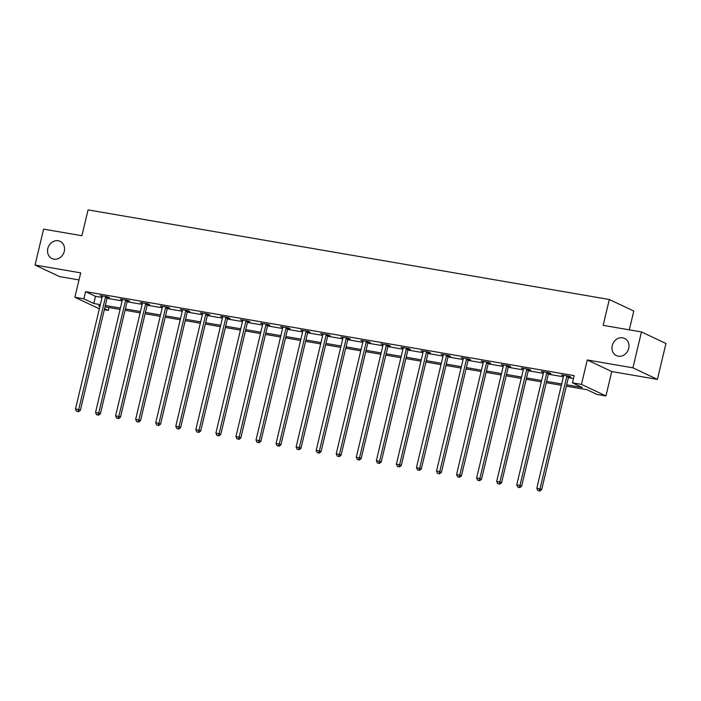 <?xml version="1.0" encoding="UTF-8"?>
<svg xmlns="http://www.w3.org/2000/svg" width="701" height="701" viewBox="0 0 701 701"><rect width="100%" height="100%" fill="white"/><g stroke="black" fill="none" stroke-linecap="round" stroke-linejoin="round"><path stroke-width="1.05" d="M64.273 251.37A9.507 8.281 115.3 0 1 51.979 258.546A9.507 8.281 115.3 0 1 47.808 248.54A9.507 8.281 115.3 0 1 60.102 241.354A9.507 8.281 115.3 0 1 64.273 251.37M628.709 348.423A9.507 8.281 115.3 0 1 616.424 355.609A9.507 8.281 115.3 0 1 612.253 345.593A9.507 8.281 115.3 0 1 624.547 338.408A9.507 8.281 115.3 0 1 628.709 348.423M109.041 307.529L108.357 310.394L104.326 309.702M629.314 329.847L633.792 311.069L609.318 299.502L88.072 209.879L81.912 235.72L43.602 229.131L35.05 265.022L59.524 276.588L79.011 279.936M609.318 299.502L603.158 325.352L641.476 331.932L665.95 343.499L657.398 379.39L632.924 367.823L587.28 359.981L581.462 384.385L605.944 395.951L596.937 394.4L587.017 389.712L566.338 386.155M587.28 359.981L611.754 371.548L657.398 379.39M611.754 371.548L605.944 395.951M641.476 331.932L632.924 367.823M566.653 384.823L582.391 387.53L572.463 382.842L574.172 375.657L85.592 291.651L95.511 296.339L102.057 297.461M107.034 298.319L122.114 300.913M127.091 301.763L142.172 304.357M147.149 305.215L162.229 307.809M167.206 308.668L182.286 311.253M187.263 312.111L202.344 314.705M207.33 315.564L222.401 318.158M227.387 319.008L242.458 321.601M247.444 322.46L262.516 325.054M267.502 325.912L282.573 328.497M287.559 329.356L302.63 331.95M307.616 332.809L322.688 335.402M327.674 336.252L342.745 338.846M347.731 339.705L362.803 342.298M367.788 343.157L382.86 345.742M387.846 346.601L402.917 349.194M407.903 350.053L422.975 352.647M427.96 353.497L443.032 356.09M448.018 356.949L463.089 359.543M468.075 360.402L483.147 362.987M488.133 363.845L503.204 366.439M508.19 367.298L523.27 369.891M528.247 370.741L543.328 373.335M548.305 374.194L563.385 376.787M568.362 377.646L573.488 378.522M568.774 376.674L570.851 377.024L569.194 376.244L561.483 374.921L563.595 375.78M548.717 373.221L550.793 373.58L549.137 372.801L541.426 371.469L543.538 372.327M528.659 369.769L530.736 370.128L529.08 369.348L521.369 368.025L523.481 368.884M508.602 366.325L510.678 366.684L509.022 365.896L501.311 364.573L503.423 365.431M488.544 362.873L490.621 363.232L488.965 362.452L481.254 361.12L483.366 361.988M468.478 359.42L470.564 359.779L468.908 359L461.197 357.676L463.308 358.535M448.421 355.977L450.506 356.336L448.85 355.556L441.139 354.224L443.251 355.083M428.364 352.524L430.449 352.883L428.793 352.104L421.082 350.78L423.194 351.639M408.306 349.08L410.392 349.44L408.736 348.651L401.025 347.328L403.136 348.187M388.249 345.628L390.334 345.987L388.678 345.207L380.967 343.876L383.079 344.743M368.191 342.176L370.277 342.535L368.621 341.755L360.91 340.432L363.022 341.291M348.134 338.732L350.22 339.091L348.563 338.311L340.852 336.979L342.964 337.838M328.077 335.28L330.162 335.639L328.506 334.859L320.795 333.536L322.907 334.395M308.019 331.836L310.105 332.195L308.449 331.407L300.738 330.083L302.85 330.942M287.962 328.383L290.048 328.743L288.391 327.963L280.68 326.631L282.792 327.498M267.905 324.931L269.99 325.29L268.334 324.51L260.623 323.187L262.735 324.046M247.847 321.487L249.933 321.847L248.277 321.067L240.566 319.735L242.677 320.594M227.79 318.035L229.875 318.394L228.219 317.614L220.5 316.291L222.62 317.15M207.733 314.591L209.818 314.942L208.162 314.162L200.442 312.839L202.563 313.697M187.675 311.139L189.761 311.498L188.105 310.718L180.385 309.386L182.505 310.254M167.618 307.686L169.703 308.046L168.047 307.266L160.327 305.943L162.448 306.801M147.56 304.243L149.637 304.602L147.99 303.822L140.27 302.49L142.391 303.349M127.503 300.79L129.58 301.15L127.932 300.37L120.213 299.047L122.333 299.905M107.446 297.347L109.522 297.697L107.875 296.917L100.155 295.594L102.267 296.453M99.34 308.834L74.876 297.277L80.694 272.873L35.05 265.022M74.876 297.277L83.883 298.828L93.803 303.515L100.348 304.637M85.592 291.651L83.883 298.828M572.463 382.842L581.462 384.385M100.024 305.978L98.438 305.706L99.928 306.407M104.589 308.606L108.357 310.394M561.352 385.305L546.281 382.711M541.295 381.852L526.223 379.259M521.237 378.4L506.166 375.815M501.18 374.956L486.1 372.362M481.123 371.504L466.042 368.91M461.065 368.06L445.985 365.466M441.008 364.608L425.928 362.014M420.95 361.155L405.87 358.57M400.893 357.712L385.813 355.118M380.836 354.259L365.756 351.665M360.778 350.815L345.698 348.222M340.721 347.363L325.641 344.769M320.664 343.911L305.583 341.326M300.606 340.467L285.526 337.873M280.549 337.015L265.469 334.421M260.492 333.571L245.411 330.977M240.434 330.118L225.354 327.525M220.368 326.666L205.297 324.081M200.311 323.222L185.239 320.629M180.253 319.77L165.182 317.176M160.196 316.326L145.125 313.733M140.139 312.874L125.067 310.28M120.081 309.421L105.01 306.836M105.325 305.496L120.406 308.089M125.383 308.948L140.463 311.533M145.44 312.392L160.52 314.986M165.497 315.844L180.578 318.438M185.555 319.288L200.635 321.882M205.612 322.74L220.692 325.334M225.669 326.193L240.75 328.778M245.727 329.636L260.807 332.23M265.784 333.089L280.864 335.683M285.842 336.533L300.922 339.126M305.908 339.985L320.979 342.579M325.965 343.437L341.036 346.022M346.022 346.881L361.094 349.475M366.08 350.334L381.151 352.927M386.137 353.777L401.209 356.371M406.194 357.23L421.266 359.823M426.252 360.682L441.323 363.267M446.309 364.126L461.381 366.719M466.367 367.578L481.438 370.172M486.424 371.022L501.495 373.615M506.481 374.474L521.553 377.068M526.539 377.927L541.61 380.512M546.596 381.37L561.667 383.964M95.511 296.339L93.803 303.515M563.253 375.219L563.14 375.701M543.196 371.775L543.082 372.249M523.139 368.323L523.025 368.805M503.081 364.879L502.967 365.352M483.024 361.427L482.91 361.909M462.967 357.974L462.853 358.456M442.909 354.531L442.795 355.004M422.852 351.078L422.738 351.56M402.786 347.635L402.681 348.108M382.728 344.182L382.615 344.664M362.671 340.73L362.557 341.212M342.614 337.286L342.5 337.759M322.556 333.834L322.442 334.316M302.499 330.39L302.385 330.863M282.442 326.938L282.328 327.42M262.384 323.485L262.27 323.967M242.327 320.042L242.213 320.515M222.27 316.589L222.156 317.071M202.212 313.145L202.098 313.619M182.155 309.693L182.041 310.175M162.097 306.241L161.984 306.723M142.04 302.797L141.926 303.27M121.983 299.345L121.869 299.826M101.925 295.901L101.811 296.374M567.118 375.885L566.995 376.087A1.49 1.297 -64.7 0 0 566.767 376.603L540.024 488.877L536.808 488.325L563.56 376.051A1.49 1.297 -64.7 0 0 563.586 375.499L563.569 375.28M569.054 376.218L568.642 376.866A1.49 1.297 -64.7 0 0 568.423 377.383L541.68 489.657L540.024 488.877L539.113 490.814L537.825 490.586L539.113 490.814M539.77 491.121L541.68 489.657M536.808 488.325L537.825 490.586M547.06 372.441L546.929 372.634A1.49 1.297 -64.7 0 0 546.71 373.16L519.967 485.425L516.751 484.873L543.494 372.608A1.49 1.297 -64.7 0 0 543.529 372.056L543.512 371.828M548.997 372.774L548.585 373.414A1.49 1.297 -64.7 0 0 548.366 373.94L521.623 486.205L519.967 485.425L519.055 487.361L517.767 487.142L519.055 487.361M519.713 487.677L521.623 486.205M516.751 484.873L517.767 487.142M527.003 368.989L526.872 369.19A1.49 1.297 -64.7 0 0 526.653 369.707L499.909 481.981L496.694 481.429L523.437 369.155A1.49 1.297 -64.7 0 0 523.472 368.603L523.445 368.375M528.94 369.322L528.528 369.97A1.49 1.297 -64.7 0 0 528.309 370.487L501.565 482.761L499.909 481.981L498.998 483.909L497.71 483.69L498.998 483.909M499.655 484.225L501.565 482.761M496.694 481.429L497.71 483.69M506.946 365.545L506.814 365.738A1.49 1.297 -64.7 0 0 506.595 366.255L479.852 478.529L476.636 477.977L503.379 365.703A1.49 1.297 -64.7 0 0 503.414 365.151L503.388 364.932M508.882 365.878L508.47 366.518A1.49 1.297 -64.7 0 0 508.251 367.044L481.508 479.309L479.852 478.529L478.941 480.465L477.653 480.246L478.941 480.465M479.598 480.772L481.508 479.309M476.636 477.977L477.653 480.246M486.888 362.093L486.757 362.286A1.49 1.297 -64.7 0 0 486.538 362.811L459.795 475.076L456.579 474.524L483.322 362.259A1.49 1.297 -64.7 0 0 483.357 361.707L483.331 361.479M488.825 362.426L488.413 363.074A1.49 1.297 -64.7 0 0 488.194 363.591L461.451 475.865L459.795 475.076L458.883 477.013L457.595 476.794L458.883 477.013M459.541 477.328L461.451 475.865M456.579 474.524L457.595 476.794M466.831 358.64L466.7 358.842A1.49 1.297 -64.7 0 0 466.48 359.359L439.737 471.633L436.521 471.081L463.265 358.807A1.49 1.297 -64.7 0 0 463.3 358.255L463.273 358.036M468.767 358.973L468.356 359.622A1.49 1.297 -64.7 0 0 468.137 360.139L441.393 472.413L439.737 471.633L438.826 473.569L437.538 473.341L438.826 473.569M439.483 473.876L441.393 472.413M436.521 471.081L437.538 473.341M446.774 355.197L446.642 355.389A1.49 1.297 -64.7 0 0 446.423 355.915L419.68 468.18L416.464 467.628L443.207 355.363A1.49 1.297 -64.7 0 0 443.242 354.811L443.216 354.583M448.71 355.53L448.298 356.169A1.49 1.297 -64.7 0 0 448.079 356.695L421.336 468.96L419.68 468.18L418.769 470.117L417.481 469.898L418.769 470.117M419.426 470.432L421.336 468.96M416.464 467.628L417.481 469.898M426.716 351.744L426.585 351.946A1.49 1.297 -64.7 0 0 426.366 352.463L399.623 464.737L396.407 464.185L423.15 351.911A1.49 1.297 -64.7 0 0 423.185 351.359L423.159 351.131M428.653 352.077L428.241 352.726A1.49 1.297 -64.7 0 0 428.022 353.243L401.27 465.517L399.623 464.737L398.711 466.664L397.423 466.445L398.711 466.664M399.368 466.98L401.27 465.517M396.407 464.185L397.423 466.445M406.659 348.301L406.527 348.493A1.49 1.297 -64.7 0 0 406.308 349.01L379.565 461.284L376.349 460.732L403.093 348.458A1.49 1.297 -64.7 0 0 403.128 347.906L403.101 347.687M408.595 348.634L408.184 349.273A1.49 1.297 -64.7 0 0 407.964 349.799L381.213 462.064L379.565 461.284L378.654 463.221L377.366 463.002L378.654 463.221M379.311 463.527L381.213 462.064M376.349 460.732L377.366 463.002M386.601 344.848L386.47 345.041A1.49 1.297 -64.7 0 0 386.251 345.567L359.508 457.832L356.292 457.28L383.035 345.015A1.49 1.297 -64.7 0 0 383.07 344.463L383.044 344.235M388.538 345.181L388.126 345.83A1.49 1.297 -64.7 0 0 387.907 346.347L361.155 458.62L359.508 457.832L358.588 459.768L357.308 459.549L358.588 459.768M359.254 460.084L361.155 458.62M356.292 457.28L357.308 459.549M366.544 341.396L366.413 341.597A1.49 1.297 -64.7 0 0 366.194 342.114L339.45 454.388L336.235 453.836L362.978 341.562A1.49 1.297 -64.7 0 0 363.013 341.01L362.987 340.791M368.481 341.729L368.069 342.377A1.49 1.297 -64.7 0 0 367.85 342.894L341.098 455.168L339.45 454.388L338.53 456.325L337.251 456.097L338.53 456.325M339.196 456.631L341.098 455.168M336.235 453.836L337.251 456.097M346.487 337.952L346.355 338.145A1.49 1.297 -64.7 0 0 346.136 338.671L319.393 450.936L316.177 450.384L342.92 338.119A1.49 1.297 -64.7 0 0 342.955 337.567L342.929 337.339M348.423 338.285L348.011 338.925A1.49 1.297 -64.7 0 0 347.792 339.45L321.04 451.716L319.393 450.936L318.473 452.872L317.194 452.653L318.473 452.872M319.139 453.188L321.04 451.716M316.177 450.384L317.194 452.653M326.429 334.5L326.298 334.701A1.49 1.297 -64.7 0 0 326.079 335.218L299.336 447.492L296.12 446.931L322.863 334.666A1.49 1.297 -64.7 0 0 322.898 334.114L322.872 333.886M328.366 334.833L327.954 335.481A1.49 1.297 -64.7 0 0 327.735 335.998L300.983 448.272L299.336 447.492L298.416 449.42L297.136 449.201L298.416 449.42M299.082 449.735L300.983 448.272M296.12 446.931L297.136 449.201M306.363 331.047L306.241 331.249A1.49 1.297 -64.7 0 0 306.022 331.766L279.278 444.04L276.063 443.488L302.806 331.214A1.49 1.297 -64.7 0 0 302.841 330.662L302.814 330.443M308.309 331.389L307.897 332.029A1.49 1.297 -64.7 0 0 307.678 332.554L280.926 444.82L279.278 444.04L278.358 445.976L277.079 445.757L278.358 445.976M279.024 446.283L280.926 444.82M276.063 443.488L277.079 445.757M286.306 327.604L286.183 327.796A1.49 1.297 -64.7 0 0 285.964 328.322L259.212 440.587L256.005 440.035L282.748 327.77A1.49 1.297 -64.7 0 0 282.783 327.218L282.757 326.99M288.251 327.937L287.839 328.585A1.49 1.297 -64.7 0 0 287.62 329.102L260.868 441.376L259.212 440.587L258.301 442.524L257.022 442.305L258.301 442.524M258.967 442.839L260.868 441.376M256.005 440.035L257.022 442.305M266.249 324.151L266.126 324.353A1.49 1.297 -64.7 0 0 265.907 324.87L239.155 437.144L235.948 436.592L262.691 324.318A1.49 1.297 -64.7 0 0 262.726 323.766L262.7 323.547M268.194 324.484L267.782 325.133A1.49 1.297 -64.7 0 0 267.563 325.65L240.811 437.923L239.155 437.144L238.244 439.08L236.964 438.852L238.244 439.08M238.91 439.387L240.811 437.923M235.948 436.592L236.964 438.852M246.191 320.707L246.069 320.9A1.49 1.297 -64.7 0 0 245.849 321.426L219.098 433.691L215.89 433.139L242.634 320.865A1.49 1.297 -64.7 0 0 242.669 320.322L242.642 320.094M248.136 321.04L247.725 321.68A1.49 1.297 -64.7 0 0 247.506 322.206L220.754 434.471L219.098 433.691L218.186 435.628L216.907 435.409L218.186 435.628M218.852 435.943L220.754 434.471M215.89 433.139L216.907 435.409M226.134 317.255L226.011 317.457A1.49 1.297 -64.7 0 0 225.792 317.974L199.04 430.248L195.833 429.687L222.576 317.422A1.49 1.297 -64.7 0 0 222.611 316.87L222.585 316.642M228.079 317.588L227.667 318.236A1.49 1.297 -64.7 0 0 227.448 318.753L200.696 431.027L199.04 430.248L198.129 432.175L196.841 431.956L198.129 432.175M198.795 432.491L200.696 431.027M195.833 429.687L196.841 431.956M206.076 313.803L205.954 314.004A1.49 1.297 -64.7 0 0 205.735 314.521L178.983 426.795L175.776 426.243L202.519 313.969A1.49 1.297 -64.7 0 0 202.554 313.417L202.528 313.198M208.022 314.144L207.61 314.784A1.49 1.297 -64.7 0 0 207.382 315.31L180.639 427.575L178.983 426.795L178.072 428.732L176.783 428.513L178.072 428.732M178.737 429.038L180.639 427.575M175.776 426.243L176.783 428.513M186.019 310.359L185.896 310.552A1.49 1.297 -64.7 0 0 185.677 311.078L158.925 423.343L155.71 422.791L182.462 310.525A1.49 1.297 -64.7 0 0 182.497 309.973L182.47 309.746M187.964 310.692L187.553 311.34A1.49 1.297 -64.7 0 0 187.325 311.857L160.582 424.131L158.925 423.343L158.014 425.279L156.726 425.06L158.014 425.279M158.68 425.595L160.582 424.131M155.71 422.791L156.726 425.06M165.962 306.907L165.839 307.108A1.49 1.297 -64.7 0 0 165.62 307.625L138.868 419.899L135.652 419.347L162.404 307.073A1.49 1.297 -64.7 0 0 162.439 306.521L162.413 306.302M167.907 307.24L167.495 307.888A1.49 1.297 -64.7 0 0 167.267 308.405L140.524 420.679L138.868 419.899L137.957 421.836L136.669 421.608L137.957 421.836M138.623 422.142L140.524 420.679M135.652 419.347L136.669 421.608M145.904 303.463L145.782 303.656A1.49 1.297 -64.7 0 0 145.563 304.181L118.811 416.447L115.595 415.895L142.347 303.621A1.49 1.297 -64.7 0 0 142.382 303.069L142.356 302.85M147.85 303.796L147.438 304.436A1.49 1.297 -64.7 0 0 147.21 304.961L120.467 417.226L118.811 416.447L117.899 418.383L116.611 418.164L117.899 418.383M118.565 418.699L120.467 417.226M115.595 415.895L116.611 418.164M125.847 300.01L125.724 300.212A1.49 1.297 -64.7 0 0 125.505 300.729L98.753 413.003L95.538 412.442L122.289 300.177A1.49 1.297 -64.7 0 0 122.324 299.625L122.298 299.397M127.792 300.343L127.38 300.992A1.49 1.297 -64.7 0 0 127.153 301.509L100.409 413.783L98.753 413.003L97.842 414.931L96.554 414.712L97.842 414.931M98.508 415.246L100.409 413.783M95.538 412.442L96.554 414.712M105.79 296.558L105.667 296.76A1.49 1.297 -64.7 0 0 105.448 297.277L78.696 409.55L75.48 408.998L102.232 296.725A1.49 1.297 -64.7 0 0 102.267 296.173L102.241 295.953M107.735 296.9L107.323 297.539A1.49 1.297 -64.7 0 0 107.095 298.065L80.352 410.33L78.696 409.55L77.785 411.487L76.497 411.268L77.785 411.487M78.451 411.794L80.352 410.33M75.48 408.998L76.497 411.268M566.995 376.087L568.642 376.866M566.767 376.603L568.423 377.383M546.929 372.634L548.585 373.414M546.71 373.16L548.366 373.94M526.872 369.19L528.528 369.97M526.653 369.707L528.309 370.487M506.814 365.738L508.47 366.518M506.595 366.255L508.251 367.044M486.757 362.286L488.413 363.074M486.538 362.811L488.194 363.591M466.7 358.842L468.356 359.622M466.48 359.359L468.137 360.139M446.642 355.389L448.298 356.169M446.423 355.915L448.079 356.695M426.585 351.946L428.241 352.726M426.366 352.463L428.022 353.243M406.527 348.493L408.184 349.273M406.308 349.01L407.964 349.799M386.47 345.041L388.126 345.83M386.251 345.567L387.907 346.347M366.413 341.597L368.069 342.377M366.194 342.114L367.85 342.894M346.355 338.145L348.011 338.925M346.136 338.671L347.792 339.45M326.298 334.701L327.954 335.481M326.079 335.218L327.735 335.998M306.241 331.249L307.897 332.029M306.022 331.766L307.678 332.554M286.183 327.796L287.839 328.585M285.964 328.322L287.62 329.102M266.126 324.353L267.782 325.133M265.907 324.87L267.563 325.65M246.069 320.9L247.725 321.68M245.849 321.426L247.506 322.206M226.011 317.457L227.667 318.236M225.792 317.974L227.448 318.753M205.954 314.004L207.61 314.784M205.735 314.521L207.382 315.31M185.896 310.552L187.553 311.34M185.677 311.078L187.325 311.857M165.839 307.108L167.495 307.888M165.62 307.625L167.267 308.405M145.782 303.656L147.438 304.436M145.563 304.181L147.21 304.961M125.724 300.212L127.38 300.992M125.505 300.729L127.153 301.509M105.667 296.76L107.323 297.539M105.448 297.277L107.095 298.065"/></g></svg>
